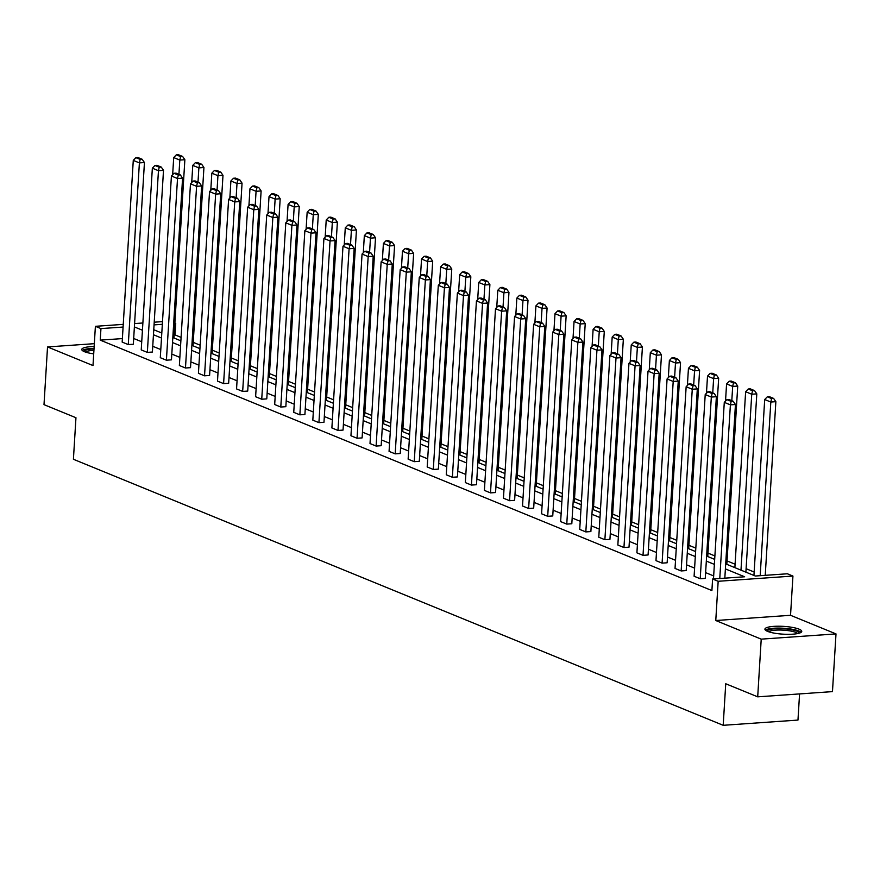 <?xml version="1.0" encoding="UTF-8"?>
<svg xmlns="http://www.w3.org/2000/svg" width="880" height="880" viewBox="0 0 880 880"><rect width="100%" height="100%" fill="white"/><g stroke="black" fill="none" stroke-linecap="round" stroke-linejoin="round"><path stroke-width="1.32" d="M767.569 631.367A18.458 3.905 -176.5 0 1 764.918 629.145A18.458 3.905 -176.5 0 1 778.503 626.219A18.458 3.905 -176.5 0 1 799.095 629.167A18.458 3.905 -176.5 0 1 801.757 631.4A18.458 3.905 -176.5 0 1 788.172 634.326A18.458 3.905 -176.5 0 1 767.569 631.367M93.709 353.859A18.458 3.905 -176.5 0 1 84.425 351.681A18.458 3.905 -176.5 0 1 81.774 349.459A18.458 3.905 -176.5 0 1 94.149 346.533M94.325 343.673L47.531 346.94L92.994 365.552L95.392 326.315L123.255 324.368M757.702 696.839L761.222 639.144L836 633.908L832.469 691.614L757.702 696.839L725.736 683.76L723.195 725.307L73.414 459.272L75.955 417.725L44 404.646L47.531 346.94M174.878 323.015L175.725 323.367L174.845 323.433M181.082 337.392L175.021 334.906L175.725 323.367M754.149 572.011L746.108 568.711M735.086 564.201L727.034 560.912M714.89 555.929L707.971 553.102M695.827 548.13L688.908 545.303M676.764 540.32L669.845 537.493M657.69 532.521L650.782 529.683M638.627 524.711L631.719 521.884M619.564 516.912L612.656 514.074M600.501 509.102L593.582 506.275M581.438 501.303L574.519 498.465M562.375 493.493L555.456 490.666M543.312 485.683L536.393 482.856M524.238 477.884L517.33 475.057M505.175 470.074L498.267 467.247M486.112 462.275L479.204 459.437M467.049 454.465L460.141 451.638M447.986 446.666L441.067 443.828M428.923 438.856L422.004 436.029M409.86 431.046L402.941 428.219M390.786 423.247L383.878 420.42M371.723 415.437L364.815 412.61M352.66 407.638L345.752 404.8M333.597 399.828L326.689 397.001M314.534 392.029L307.615 389.191M295.471 384.219L288.552 381.392M276.408 376.42L269.489 373.582M257.334 368.61L250.426 365.783M238.271 360.8L231.363 357.973M219.208 353.001L212.3 350.174M200.145 345.191L193.237 342.364M725.692 563.882L755.348 576.026L787.38 573.782L792.935 576.059L718.168 581.284L712.602 579.018L744.634 576.774L725.384 568.898M836 633.908L790.537 615.296L792.935 576.059M799.568 693.913L797.973 720.071L723.195 725.307M716.375 396.704L705.265 578.391L700.216 578.743L694.1 576.246L705.221 394.548L711.326 397.056L716.375 396.704L714.131 393.437L709.852 391.677L707.828 391.82L712.107 393.569L714.131 393.437M678.249 381.095L667.139 562.782L662.09 563.134L655.974 560.637L667.084 378.939L673.2 381.447L678.249 381.095L676.005 377.817L671.726 376.068L669.702 376.211L673.981 377.96L676.005 377.817M640.123 365.486L629.013 547.173L623.953 547.525L617.848 545.028L628.958 363.33L635.074 365.838L640.123 365.486L637.868 362.208L633.6 360.459L631.576 360.602L635.855 362.351L637.868 362.208M601.997 349.866L590.876 531.564L585.827 531.916L579.722 529.408L590.832 347.721L596.937 350.229L601.997 349.866L599.742 346.599L595.463 344.85L593.45 344.993L597.718 346.742L599.742 346.599M563.86 334.257L552.75 515.955L547.701 516.307L541.585 513.799L552.695 332.112L558.811 334.609L563.86 334.257L561.616 330.99L557.337 329.241L555.313 329.384L559.592 331.133L561.616 330.99M525.734 318.648L514.624 500.346L509.564 500.698L503.459 498.19L514.569 316.503L520.685 319L525.734 318.648L523.49 315.381L519.211 313.632L517.187 313.775L521.466 315.524L523.49 315.381M487.608 303.039L476.487 484.726L471.438 485.089L465.333 482.581L476.443 300.894L482.548 303.391L487.608 303.039L485.353 299.772L481.074 298.023L479.061 298.155L483.34 299.915L485.353 299.772M449.471 287.43L438.361 469.117L433.312 469.469L427.196 466.972L438.317 285.285L444.422 287.782L449.471 287.43L447.227 284.163L442.948 282.403L440.924 282.546L445.203 284.306L447.227 284.163M411.345 271.821L400.235 453.508L395.186 453.86L389.07 451.363L400.18 269.665L406.296 272.173L411.345 271.821L409.101 268.554L404.822 266.794L402.798 266.937L407.077 268.686L409.101 268.554M373.219 256.212L362.109 437.899L357.049 438.251L350.944 435.754L362.054 254.056L368.17 256.564L373.219 256.212L370.964 252.934L366.696 251.185L364.672 251.328L368.951 253.077L370.964 252.934M335.093 240.603L323.972 422.29L318.923 422.642L312.818 420.145L323.928 238.447L330.033 240.955L335.093 240.603L332.838 237.325L328.559 235.576L326.546 235.719L330.814 237.468L332.838 237.325M296.956 224.983L285.846 406.681L280.797 407.033L274.681 404.525L285.802 222.838L291.907 225.346L296.956 224.983L294.712 221.716L290.433 219.967L288.409 220.11L292.688 221.859L294.712 221.716M258.83 209.374L247.72 391.072L242.671 391.424L236.555 388.916L247.665 207.229L253.781 209.726L258.83 209.374L256.586 206.107L252.307 204.358L250.283 204.501L254.562 206.25L256.586 206.107M220.704 193.765L209.594 375.463L204.534 375.815L198.429 373.307L209.539 191.62L215.644 194.117L220.704 193.765L218.449 190.498L214.181 188.749L212.157 188.892L216.436 190.641L218.449 190.498M182.578 178.156L171.457 359.843L166.408 360.206L160.292 357.698L171.413 176.011L177.518 178.508L182.578 178.156L180.323 174.889L176.044 173.14L174.031 173.272L178.299 175.032L180.323 174.889M144.441 162.547L133.331 344.234L128.282 344.586L122.166 342.089L133.276 160.402L139.392 162.899L144.441 162.547L142.197 159.28L137.918 157.52L135.894 157.663L140.173 159.423L142.197 159.28M713.669 575.927L705.617 572.627M694.606 568.117L686.554 564.828M675.532 560.307L667.491 557.018M656.469 552.508L648.428 549.208M637.406 544.698L629.365 541.409M618.343 536.899L610.291 533.599M599.28 529.089L591.228 525.8M580.217 521.29L572.165 517.99M561.154 513.48L553.102 510.191M542.08 505.67L534.039 502.381M523.017 497.871L514.976 494.571M503.954 490.061L495.913 486.772M484.891 482.262L476.85 478.962M465.828 474.452L457.776 471.163M446.765 466.653L438.713 463.353M427.702 458.843L419.65 455.554M408.628 451.044L400.587 447.744M389.565 443.234L381.524 439.945M370.502 435.424L362.461 432.135M351.439 427.625L343.398 424.325M332.376 419.815L324.324 416.526M313.313 412.016L305.261 408.716M294.25 404.206L286.198 400.917M275.176 396.407L267.135 393.107M256.113 388.597L248.072 385.308M237.05 380.787L229.009 377.498M217.987 372.988L209.946 369.688M198.924 365.178L190.872 361.889M179.861 357.379L171.809 354.079M160.798 349.569L152.746 346.28M141.735 341.77L133.683 338.47M122.386 338.591L100.243 340.131L711.898 590.557L712.602 579.018M163.504 170.346L152.394 352.044L147.345 352.396L141.229 349.899L152.35 168.201L158.455 170.709L163.504 170.346L161.26 167.079L156.981 165.33L154.957 165.473L159.236 167.222L161.26 167.079M201.641 185.966L190.52 367.653L185.471 368.005L179.366 365.508L190.476 183.81L196.581 186.318L201.641 185.966L199.386 182.688L195.107 180.939L193.094 181.082L197.362 182.831L199.386 182.688M239.767 201.575L228.657 383.262L223.597 383.614L217.492 381.117L228.602 199.419L234.718 201.927L239.767 201.575L237.512 198.297L233.244 196.548L231.22 196.691L235.499 198.44L237.512 198.297M277.893 217.184L266.783 398.871L261.734 399.223L255.618 396.726L266.728 215.039L272.844 217.536L277.893 217.184L275.649 213.917L271.37 212.157L269.346 212.3L273.625 214.049L275.649 213.917M316.019 232.793L304.909 414.48L299.86 414.832L293.744 412.335L304.865 230.648L310.97 233.145L316.019 232.793L313.775 229.526L309.496 227.777L307.472 227.909L311.751 229.669L313.775 229.526M354.156 248.402L343.046 430.089L337.986 430.452L331.881 427.944L342.991 246.257L349.096 248.754L354.156 248.402L351.901 245.135L347.622 243.386L345.609 243.529L349.888 245.278L351.901 245.135M392.282 264.011L381.172 445.709L376.112 446.061L370.007 443.553L381.117 261.866L387.233 264.363L392.282 264.011L390.038 260.744L385.759 258.995L383.735 259.138L388.014 260.887L390.038 260.744M430.408 279.62L419.298 461.318L414.249 461.67L408.133 459.162L419.254 277.475L425.359 279.972L430.408 279.62L428.164 276.353L423.885 274.604L421.861 274.747L426.14 276.496L428.164 276.353M468.545 295.229L457.424 476.927L452.375 477.279L446.27 474.782L457.38 293.084L463.485 295.592L468.545 295.229L466.29 291.962L462.011 290.213L459.998 290.356L464.266 292.105L466.29 291.962M506.671 310.849L495.561 492.536L490.501 492.888L484.396 490.391L495.506 308.693L501.622 311.201L506.671 310.849L504.416 307.571L500.148 305.822L498.124 305.965L502.403 307.714L504.416 307.571M544.797 326.458L533.687 508.145L528.638 508.497L522.522 506L533.632 324.302L539.748 326.81L544.797 326.458L542.553 323.18L538.274 321.431L536.25 321.574L540.529 323.323L542.553 323.18M582.923 342.067L571.813 523.754L566.764 524.106L560.648 521.609L571.769 339.922L577.874 342.419L582.923 342.067L580.679 338.8L576.4 337.04L574.376 337.183L578.655 338.932L580.679 338.8M621.06 357.676L609.939 539.363L604.89 539.715L598.785 537.218L609.895 355.531L616 358.028L621.06 357.676L618.805 354.409L614.526 352.66L612.513 352.792L616.792 354.552L618.805 354.409M659.186 373.285L648.076 554.972L643.016 555.335L636.911 552.827L648.021 371.14L654.137 373.637L659.186 373.285L656.942 370.018L652.663 368.269L650.639 368.412L654.918 370.161L656.942 370.018M697.312 388.894L686.202 570.592L681.153 570.944L675.037 568.436L686.147 386.749L692.263 389.246L697.312 388.894L695.068 385.627L690.789 383.878L688.765 384.021L693.044 385.77L695.068 385.627M100.243 340.131L100.947 328.592L95.392 326.315M790.537 615.296L715.77 620.521L761.222 639.144M715.77 620.521L718.168 581.284M134.596 323.576L142.879 322.993M154.22 322.201L162.503 321.629M123.09 327.052L100.947 328.592M714.373 564.377L706.321 561.088M695.31 556.578L687.258 553.278M676.247 548.768L668.195 545.479M657.173 540.969L649.132 537.669M638.11 533.159L630.069 529.87M619.047 525.36L611.006 522.06M599.984 517.55L591.943 514.261M580.921 509.74L572.869 506.451M561.858 501.941L553.806 498.641M542.795 494.131L534.743 490.842M523.721 486.332L515.68 483.032M504.658 478.522L496.617 475.233M485.595 470.723L477.554 467.423M466.532 462.913L458.491 459.624M447.469 455.114L439.417 451.814M428.406 447.304L420.354 444.015M409.343 439.494L401.291 436.205M390.269 431.695L382.228 428.395M371.206 423.885L363.165 420.596M352.143 416.086L344.102 412.786M333.08 408.276L325.039 404.987M314.017 400.477L305.965 397.177M294.954 392.667L286.902 389.378M275.891 384.857L267.839 381.568M256.828 377.058L248.776 373.758M237.754 369.248L229.713 365.959M218.691 361.449L210.65 358.149M199.628 353.639L191.587 350.35M180.565 345.84L172.513 342.54M161.502 338.03L153.45 334.741M142.439 330.231L134.387 326.931M153.758 329.725L161.81 333.025M172.821 337.535L180.873 340.824M191.884 345.334L199.936 348.634M210.958 353.144L218.999 356.433M230.021 360.954L238.062 364.243M249.084 368.753L257.125 372.053M268.147 376.563L276.199 379.852M287.21 384.362L295.262 387.662M306.273 392.172L314.325 395.461M325.336 399.971L333.388 403.271M344.41 407.781L352.451 411.07M363.473 415.58L371.514 418.88M382.536 423.39L390.577 426.69M401.599 431.2L409.64 434.489M420.662 438.999L428.714 442.299M439.725 446.809L447.777 450.098M458.788 454.608L466.84 457.908M477.862 462.418L485.903 465.707M496.925 470.217L504.966 473.517M515.988 478.027L524.029 481.316M535.051 485.837L543.092 489.126M554.114 493.636L562.166 496.936M573.177 501.446L581.229 504.735M592.24 509.245L600.292 512.545M611.314 517.055L619.355 520.344M630.377 524.854L638.418 528.154M649.44 532.664L657.481 535.953M668.503 540.463L676.544 543.763M687.566 548.273L695.618 551.573M706.629 556.083L714.681 559.372M162.338 324.302L154.055 324.885M175.021 334.906L174.141 334.972M128.282 344.586L139.392 162.899L140.173 159.423M135.894 157.663L133.276 160.402M173.954 337.997L184.866 159.72L179.806 160.072L178.937 174.317M172.656 174.713L173.701 157.575L176.319 154.836L180.587 156.596L182.611 156.453L178.332 154.693L176.319 154.836M180.587 156.596L179.806 160.072L173.701 157.575M182.611 156.453L184.866 159.72M147.345 352.396L158.455 170.709L159.236 167.222M154.957 165.473L152.35 168.201M166.408 360.206L177.518 178.508L178.299 175.032M174.031 173.272L171.413 176.011M193.017 345.807L203.929 167.519L198.869 167.882L198 182.127M191.719 182.523L192.764 165.374L195.382 162.646L199.661 164.395L201.674 164.252L197.395 162.503L195.382 162.646M199.661 164.395L198.869 167.882L192.764 165.374M201.674 164.252L203.929 167.519M212.091 353.606L222.992 175.329L217.943 175.681L217.063 189.926M210.782 190.322L211.827 173.184L214.445 170.445L218.724 172.205L220.737 172.062L216.469 170.313L214.445 170.445M218.724 172.205L217.943 175.681L211.827 173.184M220.737 172.062L222.992 175.329M84.139 351.56A15.972 3.377 -176.5 0 1 86.119 349.987A15.972 3.377 -176.5 0 1 94.006 348.942M93.918 350.372A14.784 3.124 3.5 0 0 87.076 351.318A14.784 3.124 3.5 0 0 85.558 352.099M94.039 348.414A18.337 3.883 3.5 0 0 84.051 349.624A18.337 3.883 3.5 0 0 82.302 350.471M767.283 631.246A15.972 3.377 -176.5 0 1 769.263 629.673A15.972 3.377 -176.5 0 1 787.545 629.112A15.972 3.377 -176.5 0 1 799.15 633.204M797.676 633.556A14.784 3.124 3.5 0 0 785.543 630.322A14.784 3.124 3.5 0 0 770.22 631.004A14.784 3.124 3.5 0 0 768.702 631.785M801.108 632.335A18.337 3.883 3.5 0 0 785.862 628.43A18.337 3.883 3.5 0 0 767.195 629.31A18.337 3.883 3.5 0 0 765.446 630.157M185.471 368.005L196.581 186.318L197.362 182.831M193.094 181.082L190.476 183.81M231.154 361.416L242.055 183.139L237.006 183.491L236.137 197.736M229.845 198.132L230.89 180.983L233.508 178.255L237.787 180.004L239.811 179.861L235.532 178.112L233.508 178.255M237.787 180.004L237.006 183.491L230.89 180.983M239.811 179.861L242.055 183.139M204.534 375.815L215.644 194.117L216.436 190.641M212.157 188.892L209.539 191.62M250.217 369.215L261.118 190.938L256.069 191.29L255.2 205.535M248.908 205.931L249.953 188.793L252.571 186.065L256.85 187.814L258.874 187.671L254.595 185.922L252.571 186.065M256.85 187.814L256.069 191.29L249.953 188.793M258.874 187.671L261.118 190.938M223.597 383.614L234.718 201.927L235.499 198.44M231.22 196.691L228.602 199.419M269.28 377.025L280.181 198.748L275.132 199.1L274.263 213.345M267.971 213.741L269.027 196.592L271.634 193.864L275.913 195.613L277.937 195.47L273.658 193.721L271.634 193.864M275.913 195.613L275.132 199.1L269.027 196.592M277.937 195.47L280.181 198.748M242.671 391.424L253.781 209.726L254.562 206.25M250.283 204.501L247.665 207.229M288.343 384.824L299.244 206.547L294.195 206.899L293.326 221.155M287.034 221.54L288.09 204.402L290.697 201.674L294.976 203.423L297 203.28L292.721 201.531L290.697 201.674M294.976 203.423L294.195 206.899L288.09 204.402M297 203.28L299.244 206.547M261.734 399.223L272.844 217.536L273.625 214.049M269.346 212.3L266.728 215.039M307.406 392.634L318.318 214.357L313.258 214.709L312.389 228.954M306.097 229.35L307.153 212.212L309.771 209.473L314.039 211.222L316.063 211.09L311.784 209.33L309.771 209.473M314.039 211.222L313.258 214.709L307.153 212.212M316.063 211.09L318.318 214.357M280.797 407.033L291.907 225.346L292.688 221.859M288.409 220.11L285.802 222.838M326.469 400.444L337.381 222.156L332.321 222.519L331.452 236.764M325.171 237.149L326.216 220.011L328.834 217.283L333.113 219.032L335.126 218.889L330.847 217.14L328.834 217.283M333.113 219.032L332.321 222.519L326.216 220.011M335.126 218.889L337.381 222.156M299.86 414.832L310.97 233.145L311.751 229.669M307.472 227.909L304.865 230.648M345.543 408.243L356.444 229.966L351.395 230.318L350.515 244.563M344.234 244.959L345.279 227.821L347.897 225.082L352.176 226.842L354.189 226.699L349.921 224.95L347.897 225.082M352.176 226.842L351.395 230.318L345.279 227.821M354.189 226.699L356.444 229.966M318.923 422.642L330.033 240.955L330.814 237.468M326.546 235.719L323.928 238.447M364.606 416.053L375.507 237.776L370.458 238.128L369.578 252.373M363.297 252.769L364.342 235.62L366.96 232.892L371.239 234.641L373.263 234.498L368.984 232.749L366.96 232.892M371.239 234.641L370.458 238.128L364.342 235.62M373.263 234.498L375.507 237.776M337.986 430.452L349.096 248.754L349.888 245.278M345.609 243.529L342.991 246.257M383.669 423.852L394.57 245.575L389.521 245.927L388.652 260.172M382.36 260.568L383.405 243.43L386.023 240.702L390.302 242.451L392.326 242.308L388.047 240.559L386.023 240.702M390.302 242.451L389.521 245.927L383.405 243.43M392.326 242.308L394.57 245.575M357.049 438.251L368.17 256.564L368.951 253.077M364.672 251.328L362.054 254.056M402.732 431.662L413.633 253.385L408.584 253.737L407.715 267.982M401.423 268.378L402.468 251.229L405.086 248.501L409.365 250.25L411.389 250.107L407.11 248.358L405.086 248.501M409.365 250.25L408.584 253.737L402.468 251.229M411.389 250.107L413.633 253.385M376.112 446.061L387.233 264.363L388.014 260.887M383.735 259.138L381.117 261.866M421.795 439.461L432.696 261.184L427.647 261.536L426.778 275.792M420.486 276.177L421.542 259.039L424.149 256.311L428.428 258.06L430.452 257.917L426.173 256.168L424.149 256.311M428.428 258.06L427.647 261.536L421.542 259.039M430.452 257.917L432.696 261.184M395.186 453.86L406.296 272.173L407.077 268.686M402.798 266.937L400.18 269.665M440.858 447.271L451.77 268.994L446.71 269.346L445.841 283.591M439.549 283.987L440.605 266.849L443.223 264.11L447.491 265.859L449.515 265.727L445.236 263.967L443.223 264.11M447.491 265.859L446.71 269.346L440.605 266.849M449.515 265.727L451.77 268.994M414.249 461.67L425.359 279.972L426.14 276.496M421.861 274.747L419.254 277.475M459.921 455.07L470.833 276.793L465.773 277.156L464.904 291.401M458.623 291.786L459.668 274.648L462.286 271.92L466.565 273.669L468.578 273.526L464.299 271.777L462.286 271.92M466.565 273.669L465.773 277.156L459.668 274.648M468.578 273.526L470.833 276.793M433.312 469.469L444.422 287.782L445.203 284.306M440.924 282.546L438.317 285.285M478.995 462.88L489.896 284.603L484.847 284.955L483.967 299.2M477.686 299.596L478.731 282.458L481.349 279.719L485.628 281.479L487.641 281.336L483.373 279.576L481.349 279.719M485.628 281.479L484.847 284.955L478.731 282.458M487.641 281.336L489.896 284.603M452.375 477.279L463.485 295.592L464.266 292.105M459.998 290.356L457.38 293.084M498.058 470.69L508.959 292.413L503.91 292.765L503.03 307.01M496.749 307.406L497.794 290.257L500.412 287.529L504.691 289.278L506.715 289.135L502.436 287.386L500.412 287.529M504.691 289.278L503.91 292.765L497.794 290.257M506.715 289.135L508.959 292.413M471.438 485.089L482.548 303.391L483.34 299.915M479.061 298.155L476.443 300.894M517.121 478.489L528.022 300.212L522.973 300.564L522.104 314.809M515.812 315.205L516.857 298.067L519.475 295.328L523.754 297.088L525.778 296.945L521.499 295.196L519.475 295.328M523.754 297.088L522.973 300.564L516.857 298.067M525.778 296.945L528.022 300.212M490.501 492.888L501.622 311.201L502.403 307.714M498.124 305.965L495.506 308.693M536.184 486.299L547.085 308.022L542.036 308.374L541.167 322.619M534.875 323.015L535.92 305.866L538.538 303.138L542.817 304.887L544.841 304.744L540.562 302.995L538.538 303.138M542.817 304.887L542.036 308.374L535.92 305.866M544.841 304.744L547.085 308.022M509.564 500.698L520.685 319L521.466 315.524M517.187 313.775L514.569 316.503M555.247 494.098L566.148 315.821L561.099 316.173L560.23 330.418M553.938 330.814L554.994 313.676L557.601 310.948L561.88 312.697L563.904 312.554L559.625 310.805L557.601 310.948M561.88 312.697L561.099 316.173L554.994 313.676M563.904 312.554L566.148 315.821M528.638 508.497L539.748 326.81L540.529 323.323M536.25 321.574L533.632 324.302M574.31 501.908L585.222 323.631L580.162 323.983L579.293 338.228M573.001 338.624L574.057 321.475L576.675 318.747L580.943 320.496L582.967 320.364L578.688 318.604L576.675 318.747M580.943 320.496L580.162 323.983L574.057 321.475M582.967 320.364L585.222 323.631M547.701 516.307L558.811 334.609L559.592 331.133M555.313 329.384L552.695 332.112M593.373 509.707L604.285 331.43L599.225 331.782L598.356 346.038M592.075 346.423L593.12 329.285L595.738 326.557L600.006 328.306L602.03 328.163L597.751 326.414L595.738 326.557M600.006 328.306L599.225 331.782L593.12 329.285M602.03 328.163L604.285 331.43M566.764 524.106L577.874 342.419L578.655 338.932M574.376 337.183L571.769 339.922M612.447 517.517L623.348 339.24L618.288 339.592L617.419 353.837M611.138 354.233L612.183 337.095L614.801 334.356L619.08 336.105L621.093 335.973L616.825 334.213L614.801 334.356M619.08 336.105L618.288 339.592L612.183 337.095M621.093 335.973L623.348 339.24M585.827 531.916L596.937 350.229L597.718 346.742M593.45 344.993L590.832 347.721M631.51 525.327L642.411 347.039L637.362 347.402L636.482 361.647M630.201 362.032L631.246 344.894L633.864 342.166L638.143 343.915L640.156 343.772L635.888 342.023L633.864 342.166M638.143 343.915L637.362 347.402L631.246 344.894M640.156 343.772L642.411 347.039M604.89 539.715L616 358.028L616.792 354.552M612.513 352.792L609.895 355.531M650.573 533.126L661.474 354.849L656.425 355.201L655.556 369.446M649.264 369.842L650.309 352.704L652.927 349.965L657.206 351.725L659.23 351.582L654.951 349.833L652.927 349.965M657.206 351.725L656.425 355.201L650.309 352.704M659.23 351.582L661.474 354.849M623.953 547.525L635.074 365.838L635.855 362.351M631.576 360.602L628.958 363.33M669.636 540.936L680.537 362.659L675.488 363.011L674.619 377.256M668.327 377.652L669.372 360.503L671.99 357.775L676.269 359.524L678.293 359.381L674.014 357.632L671.99 357.775M676.269 359.524L675.488 363.011L669.372 360.503M678.293 359.381L680.537 362.659M643.016 555.335L654.137 373.637L654.918 370.161M650.639 368.412L648.021 371.14M688.699 548.735L699.6 370.458L694.551 370.81L693.682 385.055M687.39 385.451L688.446 368.313L691.053 365.585L695.332 367.334L697.356 367.191L693.077 365.442L691.053 365.585M695.332 367.334L694.551 370.81L688.446 368.313M697.356 367.191L699.6 370.458M662.09 563.134L673.2 381.447L673.981 377.96M669.702 376.211L667.084 378.939M707.762 556.545L718.663 378.268L713.614 378.62L712.745 392.865M706.453 393.261L707.509 376.112L710.116 373.384L714.395 375.133L716.419 374.99L712.14 373.241L710.116 373.384M714.395 375.133L713.614 378.62L707.509 376.112M716.419 374.99L718.663 378.268M681.153 570.944L692.263 389.246L693.044 385.77M688.765 384.021L686.147 386.749M726.825 564.344L737.737 386.067L732.677 386.419L731.808 400.675M725.527 401.06L726.572 383.922L729.19 381.194L733.458 382.943L735.482 382.8L731.203 381.051L729.19 381.194M733.458 382.943L732.677 386.419L726.572 383.922M735.482 382.8L737.737 386.067M700.216 578.743L711.326 397.056L712.107 393.569M707.828 391.82L705.221 394.548M745.888 572.154L756.8 393.877L751.74 394.229L740.982 570.141M734.877 567.644L745.635 391.732L748.253 388.993L752.532 390.742L754.545 390.61L750.266 388.85L748.253 388.993M752.532 390.742L751.74 394.229L745.635 391.732M754.545 390.61L756.8 393.877M713.482 578.952L724.284 402.358L730.389 404.855L735.449 404.503L733.194 401.236L728.915 399.487L726.902 399.63L731.17 401.379L733.194 401.236M724.823 578.16L735.449 404.503M719.774 578.512L730.389 404.855L731.17 401.379M726.902 399.63L724.284 402.358M765.237 575.333L775.863 401.676L770.814 402.039L760.188 575.685M753.94 575.443L764.698 399.531L767.316 396.803L771.595 398.552L773.608 398.409L769.34 396.66L767.316 396.803M771.595 398.552L770.814 402.039L764.698 399.531M773.608 398.409L775.863 401.676"/></g></svg>
